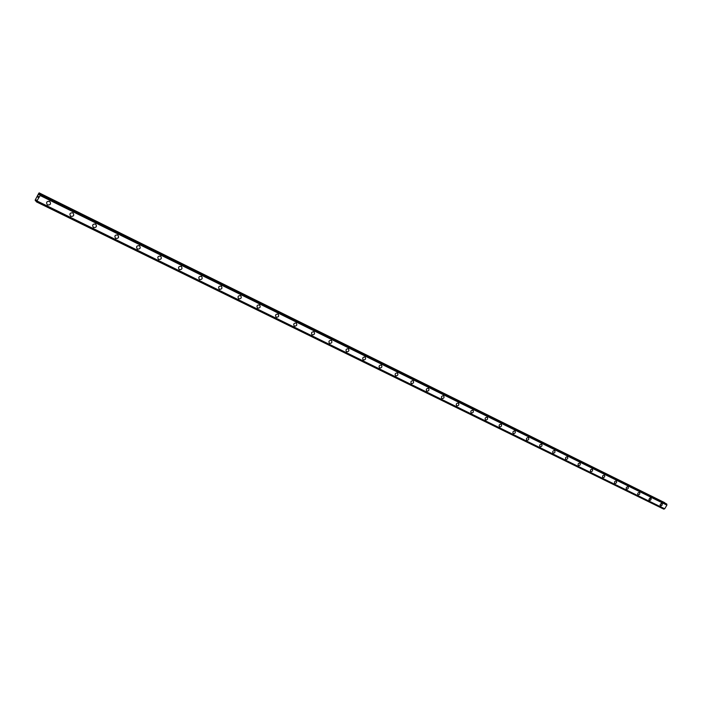 <?xml version="1.0" encoding="UTF-8"?>
<svg xmlns="http://www.w3.org/2000/svg" width="702" height="702" viewBox="0 0 702 702"><rect width="100%" height="100%" fill="white"/><g stroke="black" fill="none" stroke-linecap="round" stroke-linejoin="round"><path stroke-width="1.05" d="M49.781 201.492C51.185 203.896 50.456 205.054 47.587 204.958L47.315 204.8C45.92 202.395 46.657 201.237 49.517 201.342L49.781 201.492C51.185 203.905 50.456 205.054 47.587 204.966L47.315 204.808C45.92 202.395 46.657 201.246 49.517 201.342M73.026 212.96C74.394 215.321 73.675 216.47 70.858 216.391L70.604 216.242C69.244 213.873 69.963 212.732 72.78 212.82L73.026 212.96C74.394 215.33 73.675 216.47 70.867 216.391L70.604 216.242C69.244 213.873 69.963 212.732 72.78 212.82M95.718 224.157C97.051 226.483 96.341 227.606 93.585 227.545L93.34 227.404C92.015 225.079 92.725 223.956 95.481 224.017L95.718 224.157C97.06 226.483 96.349 227.615 93.585 227.553L93.348 227.404C92.015 225.088 92.725 223.956 95.49 224.017M117.883 235.091C119.191 237.373 118.489 238.496 115.777 238.443L115.549 238.311C114.25 236.03 114.952 234.907 117.664 234.959L117.883 235.091C119.191 237.373 118.489 238.496 115.777 238.443L115.549 238.311C114.25 236.03 114.961 234.916 117.664 234.959M139.54 245.77C140.812 248.017 140.119 249.122 137.46 249.087L137.241 248.964C135.977 246.718 136.671 245.612 139.329 245.647L139.54 245.77C140.812 248.017 140.119 249.122 137.46 249.096L137.241 248.964C135.977 246.718 136.671 245.612 139.329 245.647M160.697 256.212C161.934 258.415 161.249 259.512 158.643 259.494L158.433 259.371C157.204 257.16 157.889 256.072 160.495 256.098L160.697 256.212C161.934 258.415 161.249 259.512 158.643 259.494L158.433 259.371C157.204 257.169 157.889 256.072 160.495 256.098M181.379 266.418C182.581 268.585 181.906 269.665 179.352 269.665L179.15 269.542C177.948 267.374 178.624 266.295 181.186 266.304L181.379 266.418C182.59 268.585 181.915 269.665 179.352 269.665L179.15 269.542C177.948 267.374 178.624 266.295 181.186 266.304M201.597 276.386C202.773 278.518 202.106 279.589 199.596 279.598L199.403 279.493C198.227 277.351 198.903 276.29 201.413 276.281L201.597 276.386C202.773 278.527 202.106 279.589 199.596 279.598L199.403 279.493C198.236 277.36 198.903 276.29 201.413 276.281M221.367 286.144C222.516 288.241 221.858 289.303 219.393 289.321L219.208 289.215C218.068 287.118 218.726 286.056 221.191 286.039L221.376 286.144C222.516 288.241 221.858 289.303 219.393 289.321L219.208 289.215C218.068 287.118 218.726 286.056 221.191 286.039M240.716 295.682C241.83 297.753 241.181 298.798 238.75 298.824L238.575 298.727C237.46 296.665 238.118 295.612 240.54 295.586L240.716 295.682C241.83 297.753 241.181 298.798 238.75 298.833L238.583 298.727C237.469 296.665 238.118 295.612 240.54 295.586M259.635 305.019C260.723 307.055 260.082 308.09 257.695 308.134L257.529 308.038C256.441 306.002 257.09 304.966 259.477 304.931L259.635 305.019C260.723 307.055 260.082 308.09 257.695 308.134L257.529 308.038C256.441 306.002 257.09 304.966 259.477 304.931M278.15 314.154C279.22 316.154 278.58 317.181 276.237 317.234L276.079 317.146C275.017 315.137 275.658 314.119 278.001 314.066L278.15 314.154C279.22 316.154 278.58 317.181 276.237 317.234L276.079 317.146C275.017 315.145 275.658 314.119 278.001 314.066M296.279 323.095C297.315 325.07 296.683 326.079 294.384 326.14L294.235 326.053C293.199 324.087 293.831 323.069 296.13 323.017L296.279 323.095C297.315 325.07 296.683 326.079 294.384 326.149L294.235 326.061C293.199 324.087 293.831 323.069 296.13 323.017M314.031 331.853C315.04 333.792 314.417 334.793 312.153 334.872L312.004 334.784C310.995 332.845 311.627 331.844 313.882 331.774L314.031 331.853C315.04 333.792 314.417 334.801 312.153 334.872L312.004 334.784C310.995 332.845 311.627 331.844 313.891 331.774M331.405 340.426C332.397 342.339 331.774 343.331 329.545 343.41L329.405 343.331C328.422 341.418 329.045 340.426 331.274 340.347L331.405 340.426C332.397 342.339 331.774 343.331 329.554 343.41L329.413 343.331C328.431 341.426 329.045 340.426 331.274 340.347M348.429 348.824C349.394 350.702 348.78 351.693 346.595 351.781L346.455 351.702C345.498 349.824 346.112 348.841 348.297 348.754L348.429 348.824C349.394 350.71 348.78 351.693 346.595 351.781L346.455 351.702C345.498 349.824 346.112 348.841 348.297 348.754M365.11 357.055C366.049 358.906 365.435 359.88 363.285 359.977L363.153 359.907C362.223 358.046 362.829 357.072 364.979 356.985L365.11 357.055C366.049 358.906 365.444 359.88 363.285 359.977L363.162 359.907C362.223 358.055 362.829 357.081 364.979 356.985M381.449 365.119C382.362 366.944 381.765 367.909 379.65 368.015L379.528 367.936C378.606 366.111 379.212 365.154 381.326 365.049L381.449 365.119C382.371 366.944 381.765 367.909 379.65 368.015L379.528 367.945C378.615 366.119 379.212 365.154 381.326 365.049M397.464 373.016C398.359 374.815 397.762 375.772 395.682 375.886L395.559 375.816C394.673 374.017 395.27 373.06 397.35 372.955L397.472 373.016C398.359 374.815 397.771 375.772 395.682 375.886L395.568 375.816C394.673 374.017 395.27 373.06 397.35 372.955M413.171 380.765C414.04 382.537 413.452 383.485 411.398 383.599L411.284 383.538C410.416 381.765 411.003 380.817 413.057 380.703L413.171 380.765C414.04 382.537 413.452 383.485 411.407 383.608L411.284 383.538C410.416 381.765 411.012 380.817 413.057 380.703M428.562 388.364C429.413 390.11 428.834 391.04 426.816 391.172L426.702 391.111C425.86 389.356 426.439 388.425 428.457 388.303L428.562 388.364C429.413 390.11 428.834 391.049 426.816 391.172L426.702 391.111C425.86 389.364 426.439 388.425 428.457 388.303M443.664 395.805C444.489 397.534 443.918 398.455 441.927 398.596L441.821 398.534C440.996 396.805 441.576 395.884 443.559 395.752L443.664 395.814C444.498 397.534 443.918 398.464 441.927 398.596L441.821 398.534C440.996 396.805 441.576 395.884 443.559 395.752M458.476 403.115C459.283 404.817 458.713 405.73 456.756 405.87L456.651 405.817C455.844 404.115 456.414 403.194 458.371 403.062L458.476 403.115C459.283 404.817 458.713 405.73 456.756 405.87L456.651 405.817C455.844 404.115 456.423 403.194 458.371 403.062M472.999 410.284C473.789 411.96 473.227 412.864 471.296 413.013L471.2 412.96C470.41 411.284 470.981 410.372 472.902 410.231L472.999 410.284C473.789 411.96 473.227 412.873 471.296 413.013L471.2 412.96C470.41 411.284 470.981 410.372 472.902 410.231M487.258 417.313C488.03 418.971 487.469 419.866 485.573 420.024L485.477 419.963C484.705 418.313 485.266 417.409 487.162 417.26L487.258 417.321C488.03 418.971 487.469 419.866 485.573 420.024L485.477 419.971C484.705 418.313 485.266 417.418 487.162 417.269M501.246 424.219C502 425.851 501.439 426.737 499.578 426.895L499.482 426.842C498.736 425.219 499.289 424.324 501.158 424.166L501.246 424.219C502 425.851 501.447 426.746 499.578 426.895L499.482 426.842C498.736 425.219 499.289 424.324 501.158 424.166M514.978 430.993C515.716 432.599 515.163 433.485 513.32 433.652L513.232 433.599C512.504 431.993 513.057 431.107 514.899 430.949L514.978 430.993C515.716 432.599 515.163 433.485 513.32 433.652L513.232 433.599C512.504 431.984 513.057 431.107 514.891 430.949M528.466 437.644C529.176 439.233 528.632 440.11 526.816 440.277L526.737 440.224C526.017 438.636 526.57 437.767 528.378 437.6L528.466 437.644C529.185 439.233 528.632 440.11 526.825 440.277L526.737 440.224C526.017 438.636 526.57 437.767 528.378 437.6M541.698 444.173C542.4 445.744 541.856 446.612 540.075 446.779L539.987 446.735C539.294 445.173 539.838 444.305 541.619 444.129L541.698 444.182C542.4 445.744 541.856 446.612 540.075 446.779L539.987 446.735M554.703 450.587C555.387 452.132 554.843 452.992 553.088 453.176L553.009 453.123C552.325 451.579 552.86 450.719 554.624 450.544L554.703 450.587C555.387 452.141 554.852 453.001 553.088 453.176L553.009 453.132C552.325 451.579 552.86 450.719 554.624 450.544M567.47 456.888C568.137 458.415 567.602 459.266 565.873 459.45L565.794 459.406C565.128 457.879 565.663 457.028 567.4 456.853L567.47 456.888C568.137 458.415 567.602 459.266 565.865 459.45L565.794 459.406C565.128 457.879 565.663 457.028 567.391 456.844M580.019 463.083C580.668 464.584 580.142 465.426 578.43 465.619L578.351 465.575C577.702 464.066 578.229 463.223 579.94 463.039L580.019 463.083C580.668 464.584 580.142 465.435 578.43 465.619L578.351 465.575C577.702 464.066 578.237 463.223 579.949 463.039M592.339 469.164C592.979 470.647 592.453 471.481 590.768 471.674L590.689 471.63C590.057 470.147 590.584 469.305 592.269 469.12L592.339 469.164C592.979 470.647 592.453 471.49 590.768 471.674L590.698 471.63C590.057 470.147 590.584 469.305 592.269 469.12M604.457 475.14C605.071 476.605 604.554 477.43 602.886 477.623L602.816 477.588C602.202 476.123 602.72 475.289 604.387 475.096L604.457 475.14C605.08 476.605 604.554 477.439 602.895 477.632L602.825 477.588C602.202 476.123 602.72 475.289 604.387 475.096M616.356 481.01C616.961 482.458 616.444 483.283 614.812 483.476L614.741 483.441C614.136 481.993 614.654 481.168 616.295 480.975L616.356 481.01C616.97 482.458 616.453 483.283 614.812 483.476L614.741 483.441C614.136 481.993 614.654 481.168 616.295 480.975M628.062 486.784C628.65 488.215 628.141 489.031 626.517 489.233L626.456 489.197C625.868 487.758 626.377 486.942 628 486.749L628.062 486.784C628.65 488.215 628.141 489.031 626.526 489.233L626.456 489.197M639.566 492.462C640.145 493.875 639.636 494.682 638.039 494.884L637.978 494.849C637.398 493.436 637.907 492.628 639.504 492.427L639.566 492.462C640.145 493.875 639.636 494.682 638.039 494.884L637.978 494.849C637.398 493.436 637.907 492.628 639.504 492.427M650.877 498.043L650.947 499.701L649.297 500.412L648.981 499.297L650.122 497.99L651.158 498.376L650.956 499.71L649.806 500.517L648.955 499.842L649.631 498.28L650.815 498.008M662.004 503.527L662.065 505.177L660.433 505.879L660.231 504.501L661.258 503.483L662.276 503.861L662.065 505.177L660.942 505.984L660.099 505.317L660.556 503.983L661.942 503.492M39.163 192.866L664.724 502.676L39.409 193.12L39.119 194.831L40.339 194.068L40.163 195.525L36.372 201.843L36.583 200.035L35.363 200.763L35.205 200.017L38.864 193.155L39.409 193.12M40.347 194.077L666.76 504.045L40.444 194.173M663.741 509.125L36.372 201.834L663.741 509.125L664.706 508.792L666.9 505.124L666.76 504.045M38.478 196.692L38.119 197.367L38.478 196.692M38.198 196.402L37.838 197.069L38.198 196.402M38.224 196.288L38.145 197.385M35.363 200.763L36.399 201.272L35.363 200.763M666.856 504.878L40.225 195.217M666.882 504.975L40.207 195.331M666.9 505.124L40.163 195.525M664.706 508.792L37.215 201.07M664.575 508.845L37.092 201.184M664.478 508.862L37.022 201.228M664.812 502.834L39.417 193.304M666.803 504.124L40.453 194.27M666.812 504.194L40.435 194.349M666.795 504.273L40.391 194.463M663.943 509.055L36.548 201.676M663.881 509.108L36.486 201.764M663.82 509.125L36.434 201.816M36.434 201.184L35.477 200.719M666.549 503.904L40.339 194.068"/></g></svg>
